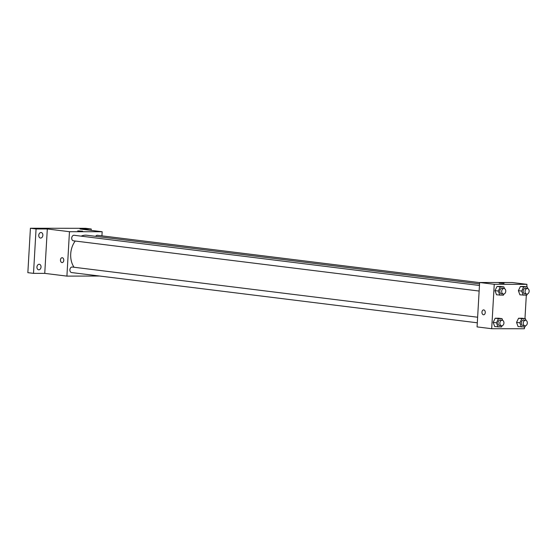<?xml version="1.0" encoding="UTF-8"?>
<svg xmlns="http://www.w3.org/2000/svg" width="557" height="557" viewBox="0 0 557 557"><rect width="100%" height="100%" fill="white"/><g stroke="black" fill="none" stroke-linecap="round" stroke-linejoin="round"><path stroke-width="0.84" d="M99.612 276.028L66.91 276.119L44.748 273.376L33.511 273.362L27.85 272.665L30.412 228.252L85.59 228.307L91.251 229.004L91.167 230.375M33.511 273.362L36.066 228.955L30.412 228.252M36.066 228.955L47.31 228.962L69.465 231.705L102.168 231.74L80.006 228.997L91.251 229.004M77.729 230.883L82.589 231.162M39.143 264.262A2.785 2.04 -82.9 0 1 39.324 264.276A2.785 2.04 -82.9 0 1 41.016 267.165A2.785 2.04 -82.9 0 1 38.823 269.818A2.785 2.04 -82.9 0 1 38.642 269.804A2.785 2.04 -82.9 0 1 36.95 266.914A2.785 2.04 -82.9 0 1 39.143 264.262M40.974 232.513A2.785 2.04 -82.9 0 1 41.155 232.52A2.785 2.04 -82.9 0 1 42.847 235.416A2.785 2.04 -82.9 0 1 40.654 238.062A2.785 2.04 -82.9 0 1 40.473 238.055A2.785 2.04 -82.9 0 1 38.781 235.158A2.785 2.04 -82.9 0 1 40.974 232.513M44.748 273.376L47.31 228.962M479.549 283.868L86.85 235.242A18.827 13.765 97.1 0 0 81.141 236.147M75.237 241.028A18.827 13.765 97.1 0 0 74.046 267.249M66.91 276.119L69.465 231.705M102.168 231.74L101.931 235.848M477.627 317.225L72.271 267.033A2.785 2.04 97.1 0 0 69.91 269.546A2.785 2.04 97.1 0 0 71.588 272.561L477.307 322.795M479.626 282.615L97.482 235.298A2.785 2.04 97.1 0 0 95.644 236.328M479.459 285.469L74.102 235.277A2.785 2.04 97.1 0 0 71.742 237.79A2.785 2.04 97.1 0 0 73.42 240.805L479.138 291.046M62.126 262.591A2.437 1.657 90.1 0 1 60.483 259.945A2.437 1.657 90.1 0 1 62.133 257.717A2.437 1.657 90.1 0 1 63.783 260.154A2.437 1.657 90.1 0 1 62.126 262.591A2.437 1.657 90.1 0 1 60.476 259.945A2.437 1.657 90.1 0 1 62.133 257.717M524.485 326.987L524.388 328.748L491.685 328.714L477.071 326.903L479.633 282.496L512.329 282.524L526.943 284.335L526.797 286.855M491.685 328.714L494.247 284.307L479.633 282.496M494.247 284.307L526.943 284.335M499.204 283.074L504.071 283.353M502.122 325.761L501.537 326.966L494.7 326.555L493.168 322.392L495.18 318.228L498.717 318.228L495.18 318.228L493.168 322.392L496.468 322.795L498.48 318.639L502.017 318.639L502.665 320.386M527.333 294.026L526.748 295.231L519.911 294.82L518.379 290.657L520.391 286.493L523.928 286.5L520.391 286.493L518.379 290.657L521.679 291.067L523.691 286.904L527.228 286.911L527.876 288.658M526.316 295.231L524.966 318.604M503.953 294.005L503.368 295.21L496.531 294.799L494.999 290.636L497.011 286.472L500.548 286.479L497.011 286.472L494.999 290.636L498.299 291.046L500.311 286.883L503.848 286.883L504.489 288.637M525.502 325.782L524.917 326.987L518.08 326.576L516.548 322.412L518.56 318.249L522.097 318.249L518.56 318.249L516.548 322.412L519.848 322.816L521.86 318.66L525.397 318.66L526.045 320.407M483.608 314.782A2.437 1.657 90.1 0 1 481.958 312.136A2.437 1.657 90.1 0 1 483.608 309.901A2.437 1.657 90.1 0 1 485.265 312.345A2.437 1.657 90.1 0 1 483.601 314.782A2.437 1.657 90.1 0 1 481.958 312.136A2.437 1.657 90.1 0 1 483.608 309.901M521.38 326.987L519.848 322.816M525.62 320.289L523.733 320.059A2.785 2.04 97.1 0 0 521.366 322.573A2.785 2.04 97.1 0 0 523.044 325.587L524.931 325.817A2.785 2.04 97.1 0 0 527.319 323.06A2.785 2.04 97.1 0 0 525.62 320.289A2.785 2.04 97.1 0 0 523.253 322.802A2.785 2.04 97.1 0 0 524.931 325.817M521.86 318.66L518.56 318.249M525.397 318.66L522.097 318.249M518.08 326.576L516.548 322.412M498 326.966L496.468 322.795M502.24 320.268L500.353 320.038A2.785 2.04 97.1 0 0 497.986 322.552A2.785 2.04 97.1 0 0 499.664 325.567L501.551 325.796A2.785 2.04 97.1 0 0 503.939 323.039A2.785 2.04 97.1 0 0 502.24 320.268A2.785 2.04 97.1 0 0 499.873 322.782A2.785 2.04 97.1 0 0 501.551 325.796M498.48 318.639L495.18 318.228M502.017 318.639L498.717 318.228M494.7 326.555L493.168 322.392M523.211 295.231L521.679 291.067M527.451 288.54L525.564 288.303A2.785 2.04 97.1 0 0 523.197 290.817A2.785 2.04 97.1 0 0 524.875 293.831L526.762 294.068A2.785 2.04 97.1 0 0 529.15 291.304A2.785 2.04 97.1 0 0 527.451 288.54A2.785 2.04 97.1 0 0 525.084 291.053A2.785 2.04 97.1 0 0 526.762 294.068M523.691 286.904L520.391 286.493M527.228 286.911L523.928 286.5M519.911 294.82L518.379 290.657M499.831 295.21L498.299 291.046M504.071 288.519L502.184 288.282A2.785 2.04 97.1 0 0 499.817 290.796A2.785 2.04 97.1 0 0 501.495 293.811L503.382 294.047A2.785 2.04 97.1 0 0 505.77 291.283A2.785 2.04 97.1 0 0 504.071 288.519A2.785 2.04 97.1 0 0 501.704 291.033A2.785 2.04 97.1 0 0 503.382 294.047M500.311 286.883L497.011 286.472M503.848 286.883L500.548 286.479M496.531 294.799L494.999 290.636"/></g></svg>
